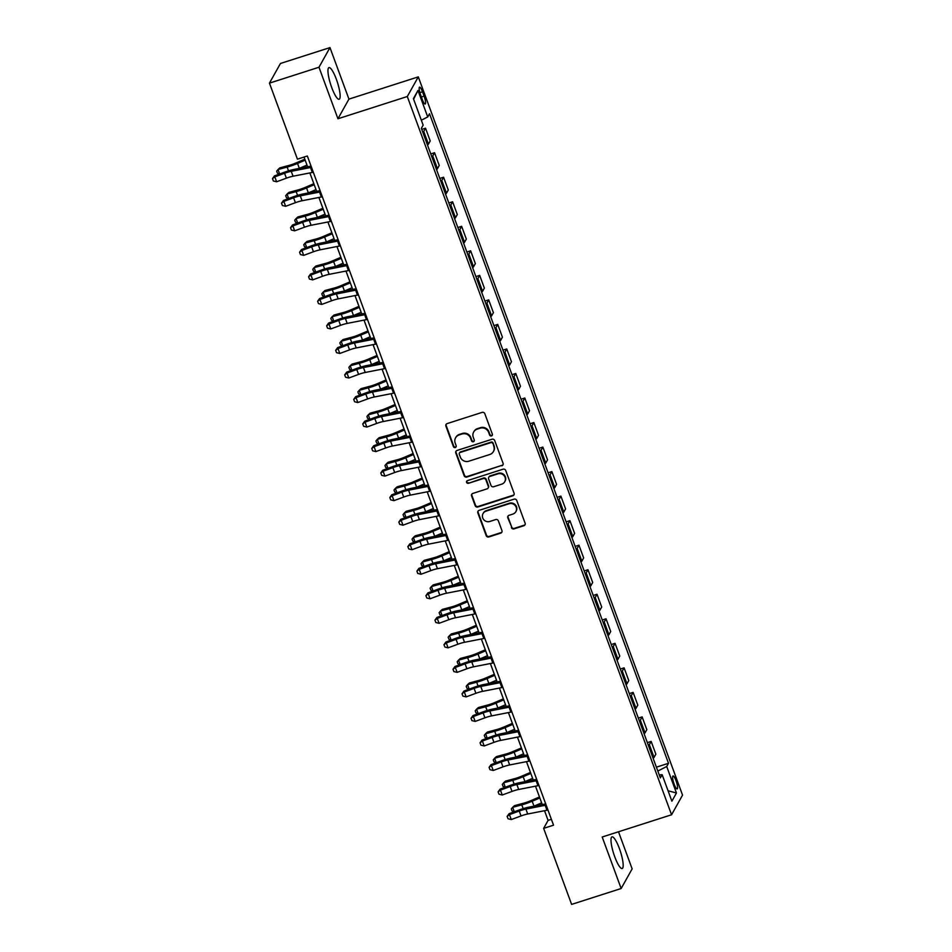 <?xml version="1.0" encoding="UTF-8"?>
<svg xmlns="http://www.w3.org/2000/svg" width="952" height="952" viewBox="0 0 952 952"><rect width="100%" height="100%" fill="white"/><g stroke="black" fill="none" stroke-linecap="round" stroke-linejoin="round"><path stroke-width="1.43" d="M491.47 435.921A1.464 1.404 -150.8 0 0 492.339 434.136L484.806 413.668A2.094 1.999 -150.8 0 0 482.152 412.371L447.142 423.592A2.094 1.999 -150.8 0 0 445.905 426.139L453.438 446.607A1.464 1.404 -150.8 0 0 456.079 446.893A1.464 1.404 -150.8 0 0 456.163 445.738L455.187 443.085A6.688 6.414 -150.8 0 1 459.138 434.933L462.065 433.993A6.688 6.414 -150.8 0 1 470.55 438.158L471.526 440.812A1.464 1.404 -150.8 0 0 474.167 441.085A1.464 1.404 -150.8 0 0 474.251 439.931L473.275 437.289A6.688 6.414 -150.8 0 1 477.238 429.126L480.153 428.198A6.688 6.414 -150.8 0 1 488.638 432.363L489.614 435.005A1.464 1.404 -150.8 0 0 491.47 435.921M473.656 432.029L473.953 431.494A6.688 6.414 -150.8 0 1 477.535 428.602L480.451 427.662A6.688 6.414 -150.8 0 1 488.935 431.827L489.911 434.481A1.464 1.404 -150.8 0 0 492.374 435.005M446.202 424.247A2.094 1.999 -150.8 0 0 446.202 425.615L453.735 446.083A1.464 1.404 -150.8 0 0 456.198 446.607M455.568 437.825L455.865 437.301A6.688 6.414 -150.8 0 1 459.435 434.398L462.363 433.457A6.688 6.414 -150.8 0 1 470.847 437.634L471.823 440.276A1.464 1.404 -150.8 0 0 474.286 440.8M619.395 848.541A16.612 3.534 72.2 0 0 612.017 836.867A16.612 3.534 72.2 0 0 614.766 856.836A16.612 3.534 72.2 0 0 622.156 868.51A16.612 3.534 72.2 0 0 619.395 848.541M336.365 79.29A16.612 3.534 72.2 0 0 328.975 67.604A16.612 3.534 72.2 0 0 331.736 87.572A16.612 3.534 72.2 0 0 339.126 99.246A16.612 3.534 72.2 0 0 336.365 79.29M676.039 780.735A6.819 1.452 72.2 0 0 673.004 775.951A6.819 1.452 72.2 0 0 674.135 784.139A6.819 1.452 72.2 0 0 677.169 788.934A6.819 1.452 72.2 0 0 676.039 780.735M511.391 527.575A2.094 1.999 -150.8 0 0 514.044 528.872L523.862 525.73A2.094 1.999 -150.8 0 0 525.099 523.172L516.734 500.443A2.094 1.999 -150.8 0 0 514.08 499.145L479.07 510.367A2.094 1.999 -150.8 0 0 477.833 512.914L486.198 535.655A2.094 1.999 -150.8 0 0 488.852 536.952L500.716 533.144A2.094 1.999 -150.8 0 0 501.954 530.597L498.372 520.875A2.094 1.999 -150.8 0 0 495.718 519.566L489.84 521.458A5.593 5.355 -150.8 0 1 483.057 513.568A5.593 5.355 -150.8 0 1 486.044 511.153L509.094 503.763A5.593 5.355 -150.8 0 1 515.877 511.64A5.593 5.355 -150.8 0 1 512.89 514.068L509.046 515.294A2.094 1.999 -150.8 0 0 507.809 517.84L511.688 527.039A2.094 1.999 -150.8 0 0 514.342 528.348L524.159 525.195A2.094 1.999 -150.8 0 0 525.111 524.54M602.199 836.998L621.156 888.513L571.616 904.4L543.64 828.359L553.54 825.182L307.329 155.997L297.429 159.174L269.452 83.133L318.991 67.247L337.948 118.762L407.301 96.521L671.565 814.769L602.199 836.998M501.823 465.825A2.094 1.999 -150.8 0 0 503.061 463.267L494.695 440.538A2.094 1.999 -150.8 0 0 492.041 439.241L457.031 450.463A2.094 1.999 -150.8 0 0 455.794 453.009L464.159 475.738A2.094 1.999 -150.8 0 0 466.813 477.047L502.12 465.29A2.094 1.999 -150.8 0 0 503.072 464.635M505.714 470.49L514.08 493.219A2.094 1.999 -150.8 0 1 512.842 495.778L477.833 507A2.094 1.999 -150.8 0 1 475.179 505.69L471.597 495.968A2.094 1.999 -150.8 0 1 472.835 493.422L487.031 488.864A2.094 1.999 -150.8 0 0 488.269 486.317L485.901 479.868A2.094 1.999 -150.8 0 0 483.247 478.558L468.455 483.307A1.464 1.404 -150.8 0 1 466.682 481.236A1.464 1.404 -150.8 0 1 467.468 480.605L503.061 469.193A2.094 1.999 -150.8 0 1 505.714 470.49M420.665 95.093L422.248 99.401A6.604 1.404 72.2 0 0 425.187 104.042A6.604 1.404 72.2 0 0 424.092 96.116L422.498 91.797A6.604 1.404 72.2 0 0 419.57 87.156A6.604 1.404 72.2 0 0 420.665 95.093M407.301 96.521L418.297 76.874L682.548 795.11L671.565 814.769M413.62 99.222L417.976 90.464L413.406 98.639L423.152 125.129L421.355 128.341L660.343 777.903L662.14 774.69L659.224 774.868M417.976 90.464L427.722 116.953L421.343 120.214M656.392 767.181L668.506 763.29L429.519 113.74L427.722 116.953M668.506 763.29L666.709 766.503L676.456 793.004L671.886 801.179L662.14 774.69M337.948 118.762L348.932 99.115L329.975 47.6L318.991 67.247M329.975 47.6L280.435 63.486L269.452 83.133M621.156 888.513L632.14 868.867L618.502 831.774M348.932 99.115L418.297 76.874M544.532 810.711L548.09 820.386L543.64 828.359M304.033 157.056L307.603 166.779M309.876 172.931L316.635 191.304M318.896 197.457L325.655 215.842M327.916 221.995L334.688 240.368M336.948 246.52L343.708 264.894M345.969 271.046L352.74 289.432M355.001 295.584L361.76 313.958M364.021 320.11L370.78 338.495M373.053 344.636L379.812 363.021M382.073 369.174L388.832 387.547M391.093 393.7L397.865 412.085M400.126 418.225L406.885 436.611M409.146 442.763L415.917 461.137M418.178 467.289L424.937 485.675M427.198 491.815L433.957 510.201M436.23 516.353L442.989 534.726M445.25 540.879L452.01 559.264M454.271 565.417L461.042 583.79M463.303 589.942L470.062 608.316M472.323 614.468L479.082 632.854M481.355 639.006L488.114 657.38M490.375 663.532L497.134 681.906M499.407 688.058L506.166 706.443M508.427 712.596L515.187 730.969M517.448 737.122L524.219 755.495M526.48 761.648L533.239 780.033M535.5 786.185L542.259 804.559M551.386 819.327L548.09 820.386M421.736 129.401L425.532 128.187L423.735 131.4A8.52 1.618 159.8 0 1 422.807 132.304M427.496 145.061A8.52 1.618 159.8 0 0 428.424 144.157L430.221 140.944L425.532 128.187M430.768 153.926L434.552 152.713L432.755 155.926A8.52 1.618 159.8 0 1 431.827 156.83M436.528 169.587A8.52 1.618 159.8 0 0 437.444 168.683L439.241 165.47L434.552 152.713M439.788 178.452L443.572 177.239L441.776 180.452A8.52 1.618 159.8 0 1 440.859 181.368M445.548 194.125A8.52 1.618 159.8 0 0 446.476 193.208L448.273 189.995L443.572 177.239M448.808 202.99L452.605 201.776L450.808 204.989A8.52 1.618 159.8 0 1 449.88 205.894M454.58 218.651A8.52 1.618 159.8 0 0 455.496 217.746L457.293 214.533L452.605 201.776M457.841 227.516L461.625 226.302L459.828 229.515A8.52 1.618 159.8 0 1 458.912 230.42M463.6 243.176A8.52 1.618 159.8 0 0 464.528 242.272L466.325 239.059L461.625 226.302M466.861 252.042L470.657 250.828L468.86 254.041A8.52 1.618 159.8 0 1 467.932 254.957M472.632 267.714A8.52 1.618 159.8 0 0 473.549 266.798L475.345 263.585L470.657 250.828M475.893 276.58L479.677 275.366L477.88 278.579A8.52 1.618 159.8 0 1 476.964 279.483M481.652 292.24A8.52 1.618 159.8 0 0 482.569 291.336L484.366 288.123L479.677 275.366M484.913 301.106L488.697 299.892L486.912 303.105A8.52 1.618 159.8 0 1 485.984 304.009M490.673 316.766A8.52 1.618 159.8 0 0 491.601 315.862L493.398 312.649L488.697 299.892M493.945 325.632L497.729 324.418L495.933 327.631A8.52 1.618 159.8 0 1 495.004 328.547M499.705 341.304A8.52 1.618 159.8 0 0 500.621 340.388L502.418 337.175L497.729 324.418M502.965 350.169L506.75 348.956L504.953 352.169A8.52 1.618 159.8 0 1 504.036 353.073M508.725 365.83A8.52 1.618 159.8 0 0 509.653 364.925L511.45 361.712L506.75 348.956M511.986 374.695L515.782 373.481L513.985 376.695A8.52 1.618 159.8 0 1 513.057 377.599M517.757 390.356A8.52 1.618 159.8 0 0 518.673 389.451L520.47 386.238L515.782 373.481M521.018 399.221L524.802 398.007L523.005 401.22A8.52 1.618 159.8 0 1 522.089 402.137M526.777 414.893A8.52 1.618 159.8 0 0 527.705 413.977L529.502 410.764L524.802 398.007M530.038 423.759L533.834 422.545L532.037 425.758A8.52 1.618 159.8 0 1 531.109 426.663M535.809 439.419A8.52 1.618 159.8 0 0 536.726 438.515L538.523 435.302L533.834 422.545M539.07 448.285L542.854 447.071L541.057 450.284A8.52 1.618 159.8 0 1 540.141 451.188M544.83 463.945A8.52 1.618 159.8 0 0 545.746 463.041L547.543 459.828L542.854 447.071M548.09 472.811L551.874 471.597L550.089 474.81A8.52 1.618 159.8 0 1 549.161 475.726M553.85 488.483A8.52 1.618 159.8 0 0 554.778 487.567L556.575 484.354L551.874 471.597M557.122 497.349L560.907 496.135L559.11 499.348A8.52 1.618 159.8 0 1 558.181 500.252M562.882 513.009A8.52 1.618 159.8 0 0 563.798 512.105L565.595 508.892L560.907 496.135M566.142 521.875L569.927 520.661L568.13 523.874A8.52 1.618 159.8 0 1 567.213 524.778M571.902 537.535A8.52 1.618 159.8 0 0 572.83 536.63L574.627 533.418L569.927 520.661M575.163 546.4L578.959 545.187L577.162 548.4A8.52 1.618 159.8 0 1 576.234 549.316M580.934 562.073A8.52 1.618 159.8 0 0 581.851 561.156L583.647 557.943L578.959 545.187M584.195 570.938L587.979 569.724L586.182 572.937A8.52 1.618 159.8 0 1 585.266 573.842M589.954 586.599A8.52 1.618 159.8 0 0 590.883 585.694L592.679 582.481L587.979 569.724M593.215 595.464L597.011 594.25L595.214 597.463A8.52 1.618 159.8 0 1 594.286 598.368M598.986 611.124A8.52 1.618 159.8 0 0 599.903 610.22L601.7 607.007L597.011 594.25M602.247 620.002L606.031 618.776L604.234 621.989A8.52 1.618 159.8 0 1 603.318 622.906M608.007 635.662A8.52 1.618 159.8 0 0 608.923 634.746L610.72 631.533L606.031 618.776M611.267 644.528L615.052 643.314L613.255 646.527A8.52 1.618 159.8 0 1 612.338 647.431M617.027 660.188A8.52 1.618 159.8 0 0 617.955 659.284L619.752 656.071L615.052 643.314M620.299 669.054L624.084 667.84L622.287 671.053A8.52 1.618 159.8 0 1 621.358 671.957M626.059 684.714A8.52 1.618 159.8 0 0 626.975 683.81L628.772 680.597L624.084 667.84M629.32 693.591L633.104 692.366L631.307 695.591A8.52 1.618 159.8 0 1 630.391 696.495M635.079 709.252A8.52 1.618 159.8 0 0 636.007 708.336L637.804 705.123L633.104 692.366M638.34 718.117L642.136 716.904L640.339 720.117A8.52 1.618 159.8 0 1 639.411 721.021M644.111 733.778A8.52 1.618 159.8 0 0 645.028 732.873L646.824 729.66L642.136 716.904M647.372 742.643L651.156 741.429L649.359 744.642A8.52 1.618 159.8 0 1 648.443 745.559M653.131 758.304A8.52 1.618 159.8 0 0 654.06 757.399L655.857 754.186L651.156 741.429M657.82 771.061L666.709 766.503M676.456 793.004L668.054 790.767M456.079 451.117A2.094 1.999 -150.8 0 0 456.091 452.486L464.457 475.215A2.094 1.999 -150.8 0 0 467.111 476.512L502.12 465.29M492.755 443.537A1.464 1.404 -150.8 0 0 490.899 442.62L460.161 452.474A1.464 1.404 -150.8 0 0 459.292 454.259L460.328 457.055A6.688 6.414 -150.8 0 0 468.812 461.22L489.828 454.485A6.688 6.414 -150.8 0 0 493.779 446.321L493.053 443.001A1.464 1.404 -150.8 0 0 491.196 442.085L490.899 442.62M459.376 453.104L459.673 452.581A1.464 1.404 -150.8 0 1 460.459 451.938L491.196 442.085M493.398 451.581L493.695 451.058A6.688 6.414 -150.8 0 0 494.076 445.798L493.779 446.321M493.053 443.001L494.076 445.798M471.883 494.076A2.094 1.999 -150.8 0 0 471.894 495.433L475.476 505.167A2.094 1.999 -150.8 0 0 478.13 506.464L513.14 495.242A2.094 1.999 -150.8 0 0 514.092 494.588M488.15 487.959L488.447 487.424A2.094 1.999 -150.8 0 0 488.566 485.782L486.198 479.332A2.094 1.999 -150.8 0 0 483.545 478.035L468.455 483.307M466.861 480.986A1.464 1.404 -150.8 0 0 468.753 482.771M501.763 484.14A5.593 5.355 -150.8 0 0 504.06 475.595A5.593 5.355 -150.8 0 0 497.979 473.834L489.852 476.44A2.094 1.999 -150.8 0 0 488.626 478.987L490.994 485.449A2.094 1.999 -150.8 0 0 493.648 486.746L501.763 484.14M504.75 481.724L505.048 481.188A5.593 5.355 -150.8 0 0 498.277 473.311L497.979 473.834M488.745 477.345L489.042 476.809A2.094 1.999 -150.8 0 1 490.149 475.905L498.277 473.311M508.094 515.948A2.094 1.999 -150.8 0 0 508.106 517.317L511.688 527.039M515.877 511.64L516.174 511.105A5.593 5.355 -150.8 0 0 509.391 503.227L509.094 503.763M483.057 513.568L483.354 513.045A5.593 5.355 -150.8 0 1 486.341 510.617L509.391 503.227M478.13 511.022A2.094 1.999 -150.8 0 0 478.13 512.39L486.496 535.119A2.094 1.999 -150.8 0 0 489.149 536.416L501.014 532.62A2.094 1.999 -150.8 0 0 501.966 531.966M304.818 159.186L295.882 163.006A10.65 2.023 159.8 0 1 288.956 165.422L279.829 167.873L278.008 169.527L287.135 167.076A15.97 3.046 -20.2 0 0 297.524 163.446L305.175 160.174M279.269 174.133L277.389 173.121L276.675 171.158L278.008 169.527L279.65 173.99M299.142 168.433A15.97 3.046 -20.2 0 0 299.333 168.349L306.984 165.077M313.303 172.229A7.449 1.416 159.8 0 1 312.327 172.455L293.049 176.227A10.65 2.023 -20.2 0 0 286.385 178.167L276.615 181.772L274.807 176.87L272.486 178.631L273.355 180.975L272.641 179.012M311.506 167.326A7.449 1.416 159.8 0 1 310.519 167.54L291.241 171.312A10.65 2.023 -20.2 0 0 284.577 173.264L274.807 176.87L274.426 175.918L284.196 172.312A15.97 3.046 159.8 0 1 294.204 169.396L311.054 166.112M274.426 175.918L272.486 178.631M273.355 180.975L276.615 181.772M313.839 183.724L304.914 187.532A10.65 2.023 159.8 0 1 297.976 189.96L288.861 192.411L287.028 194.053L296.155 191.602A15.97 3.046 -20.2 0 0 306.556 187.972L314.208 184.712M288.301 198.67L286.421 197.647L285.695 195.684L287.028 194.053L288.682 198.528M308.162 192.97A15.97 3.046 -20.2 0 0 308.353 192.887L316.005 189.615M322.871 208.25L313.934 212.07A10.65 2.023 159.8 0 1 307.008 214.486L297.881 216.937L296.06 218.579L305.175 216.128A15.97 3.046 -20.2 0 0 315.576 212.51L323.228 209.238M297.321 223.196L295.441 222.173L294.715 220.209L296.06 218.579L297.702 223.054M317.183 217.496A15.97 3.046 -20.2 0 0 317.385 217.413L325.037 214.14M331.891 232.776L322.966 236.596A10.65 2.023 159.8 0 1 316.028 239.011L306.913 241.463L305.08 243.117L314.208 240.666A15.97 3.046 -20.2 0 0 324.608 237.036L332.26 233.764M306.342 247.722L304.473 246.711L303.748 244.747L305.08 243.117L306.722 247.579M326.215 242.022A15.97 3.046 -20.2 0 0 326.405 241.939L334.057 238.678M322.335 196.766A7.449 1.416 159.8 0 1 321.348 196.981L302.07 200.753A10.65 2.023 -20.2 0 0 295.406 202.693L285.636 206.298L283.827 201.396L281.506 203.169L282.387 205.501L281.661 203.538M320.526 191.864A7.449 1.416 159.8 0 1 319.539 192.078L300.273 195.85A10.65 2.023 -20.2 0 0 293.597 197.79L283.827 201.396L283.458 200.455L293.228 196.85A15.97 3.046 159.8 0 1 303.224 193.934L320.074 190.638M283.458 200.455L281.506 203.169M282.387 205.501L285.636 206.298M331.355 221.292A7.449 1.416 159.8 0 1 330.38 221.507L311.102 225.279A10.65 2.023 -20.2 0 0 304.426 227.23L294.668 230.824L292.859 225.921L290.538 227.695L291.407 230.039L290.693 228.075M329.547 216.39A7.449 1.416 159.8 0 1 328.571 216.604L309.293 220.376A10.65 2.023 -20.2 0 0 302.629 222.316L292.859 225.921L292.478 224.981L302.248 221.376A15.97 3.046 159.8 0 1 312.244 218.46L329.106 215.164M292.478 224.981L290.538 227.695M291.407 230.039L294.668 230.824M340.388 245.818A7.449 1.416 159.8 0 1 339.4 246.044L320.122 249.817A10.65 2.023 -20.2 0 0 313.458 251.756L303.688 255.362L301.879 250.459L299.559 252.22L300.439 254.565L299.713 252.601M338.579 240.915A7.449 1.416 159.8 0 1 337.591 241.13L318.313 244.902A10.65 2.023 -20.2 0 0 311.649 246.854L301.879 250.459L301.51 249.507L311.268 245.902A15.97 3.046 159.8 0 1 321.276 242.998L338.127 239.702M301.51 249.507L299.559 252.22M300.439 254.565L303.688 255.362M340.911 257.314L331.986 261.122A10.65 2.023 159.8 0 1 325.06 263.549L315.933 266.001L314.112 267.643L323.228 265.191A15.97 3.046 -20.2 0 0 333.628 261.562L341.28 258.301M315.374 272.26L313.494 271.237L312.768 269.273L314.112 267.643L315.755 272.117M335.235 266.56A15.97 3.046 -20.2 0 0 335.437 266.477L343.089 263.204M349.408 270.356A7.449 1.416 159.8 0 1 348.42 270.57L329.142 274.343A10.65 2.023 -20.2 0 0 322.478 276.282L312.708 279.888L310.911 274.985L308.591 276.758L309.459 279.091L308.734 277.127M347.599 265.453A7.449 1.416 159.8 0 1 346.623 265.667L327.345 269.44A10.65 2.023 -20.2 0 0 320.681 271.38L310.911 274.985L310.53 274.045L320.3 270.439A15.97 3.046 159.8 0 1 330.296 267.524L347.159 264.228M310.53 274.045L308.591 276.758M309.459 279.091L312.708 279.888M349.943 281.84L341.018 285.659A10.65 2.023 159.8 0 1 334.081 288.075L324.953 290.527L323.133 292.169L332.26 289.717A15.97 3.046 -20.2 0 0 342.649 286.1L350.3 282.827M324.394 296.786L322.514 295.763L321.8 293.799L323.133 292.169L324.775 296.643M344.267 291.086A15.97 3.046 -20.2 0 0 344.457 291.003L352.109 287.73M358.963 306.365L350.038 310.185A10.65 2.023 159.8 0 1 343.101 312.601L333.985 315.053L332.165 316.707L341.28 314.255A15.97 3.046 -20.2 0 0 351.681 310.626L359.332 307.353M333.426 321.312L331.546 320.3L330.82 318.337L332.165 316.707L333.807 321.169M353.287 315.612A15.97 3.046 -20.2 0 0 353.49 315.528L361.129 312.268M367.996 330.903L359.059 334.723A10.65 2.023 159.8 0 1 352.133 337.139L343.006 339.59L341.185 341.232L350.312 338.781A15.97 3.046 -20.2 0 0 360.701 335.152L368.353 331.891M342.446 345.85L340.566 344.826L339.852 342.863L341.185 341.232L342.827 345.707M362.307 340.15A15.97 3.046 -20.2 0 0 362.51 340.066L370.161 336.794M377.016 355.429L368.091 359.249A10.65 2.023 159.8 0 1 361.153 361.665L352.038 364.116L350.205 365.758L359.332 363.307A15.97 3.046 -20.2 0 0 369.733 359.689L377.385 356.417M351.478 370.376L349.598 369.352L348.872 367.389L350.205 365.758L351.859 370.233M371.339 364.675A15.97 3.046 -20.2 0 0 371.53 364.592L379.182 361.32M386.048 379.955L377.111 383.775A10.65 2.023 159.8 0 1 370.185 386.191L361.058 388.642L359.237 390.296L368.353 387.845A15.97 3.046 -20.2 0 0 378.753 384.215L386.405 380.943M360.499 394.901L358.618 393.89L357.892 391.927L359.237 390.296L360.879 394.759M380.36 389.201A15.97 3.046 -20.2 0 0 380.562 389.118L388.214 385.857M358.428 294.882A7.449 1.416 159.8 0 1 357.452 295.096L338.174 298.868A10.65 2.023 -20.2 0 0 331.51 300.82L321.74 304.426L319.932 299.511L317.611 301.284L318.492 303.628L317.766 301.665M356.631 289.979A7.449 1.416 159.8 0 1 355.643 290.193L336.365 293.966A10.65 2.023 -20.2 0 0 329.701 295.905L319.932 299.511L319.551 298.571L329.321 294.965A15.97 3.046 159.8 0 1 339.328 292.05L356.179 288.753M319.551 298.571L317.611 301.284M318.492 303.628L321.74 304.426M367.46 319.42A7.449 1.416 159.8 0 1 366.472 319.634L347.194 323.406A10.65 2.023 -20.2 0 0 340.53 325.346L330.76 328.952L328.964 324.049L326.643 325.81L327.512 328.154L326.786 326.191M365.651 314.505A7.449 1.416 159.8 0 1 364.675 314.731L345.397 318.492A10.65 2.023 -20.2 0 0 338.722 320.443L328.964 324.049L328.583 323.097L338.353 319.491A15.97 3.046 159.8 0 1 348.349 316.588L365.199 313.291M328.583 323.097L326.643 325.81M327.512 328.154L330.76 328.952M376.48 343.946A7.449 1.416 159.8 0 1 375.505 344.16L356.226 347.932A10.65 2.023 -20.2 0 0 349.562 349.872L339.793 353.478L337.984 348.575L335.663 350.348L336.532 352.68L335.818 350.717M374.683 339.043A7.449 1.416 159.8 0 1 373.696 339.257L354.418 343.029A10.65 2.023 -20.2 0 0 347.754 344.969L337.984 348.575L337.603 347.635L347.373 344.029A15.97 3.046 159.8 0 1 357.381 341.113L374.231 337.817M337.603 347.635L335.663 350.348M336.532 352.68L339.793 353.478M385.512 368.472A7.449 1.416 159.8 0 1 384.525 368.686L365.247 372.458A10.65 2.023 -20.2 0 0 358.583 374.41L348.813 378.015L347.004 373.101L344.683 374.874L345.564 377.218L344.838 375.255M383.704 363.569A7.449 1.416 159.8 0 1 382.716 363.783L363.45 367.555A10.65 2.023 -20.2 0 0 356.774 369.495L347.004 373.101L346.635 372.161L356.405 368.555A15.97 3.046 159.8 0 1 366.401 365.639L383.251 362.343M346.635 372.161L344.683 374.874M345.564 377.218L348.813 378.015M394.533 393.009A7.449 1.416 159.8 0 1 393.557 393.224L374.279 396.996A10.65 2.023 -20.2 0 0 367.603 398.936L357.845 402.541L356.036 397.638L353.716 399.4L354.584 401.744L353.87 399.78M392.724 388.095A7.449 1.416 159.8 0 1 391.748 388.321L372.47 392.081A10.65 2.023 -20.2 0 0 365.806 394.033L356.036 397.638L355.655 396.687L365.425 393.093A15.97 3.046 159.8 0 1 375.421 390.177L392.283 386.881M355.655 396.687L353.716 399.4M354.584 401.744L357.845 402.541M395.068 404.493L386.143 408.313A10.65 2.023 159.8 0 1 379.205 410.728L370.09 413.18L368.257 414.822L377.385 412.371A15.97 3.046 -20.2 0 0 387.785 408.741L395.425 405.481M369.519 419.439L367.65 418.416L366.925 416.452L368.257 414.822L369.9 419.296M389.392 413.739A15.97 3.046 -20.2 0 0 389.582 413.656L397.234 410.383M403.565 417.535A7.449 1.416 159.8 0 1 402.577 417.75L383.299 421.522A10.65 2.023 -20.2 0 0 376.635 423.462L366.865 427.067L365.056 422.164L362.736 423.938L363.616 426.27L362.89 424.306M401.756 412.632A7.449 1.416 159.8 0 1 400.768 412.847L381.49 416.619A10.65 2.023 -20.2 0 0 374.826 418.559L365.056 422.164L364.687 421.224L374.445 417.619A15.97 3.046 159.8 0 1 384.453 414.703L401.304 411.407M364.687 421.224L362.736 423.938M363.616 426.27L366.865 427.067M404.088 429.019L395.163 432.839A10.65 2.023 159.8 0 1 388.237 435.254L379.11 437.706L377.289 439.348L386.405 436.897A15.97 3.046 -20.2 0 0 396.805 433.279L404.457 430.007M378.551 443.965L376.671 442.942L375.945 440.978L377.289 439.348L378.932 443.822M398.412 438.265A15.97 3.046 -20.2 0 0 398.614 438.182L406.266 434.909M412.585 442.061A7.449 1.416 159.8 0 1 411.597 442.275L392.319 446.048A10.65 2.023 -20.2 0 0 385.655 447.999L375.885 451.605L374.088 446.69L371.768 448.463L372.637 450.808L371.911 448.844M410.776 437.158A7.449 1.416 159.8 0 1 409.8 437.373L390.522 441.145A10.65 2.023 -20.2 0 0 383.858 443.085L374.088 446.69L373.708 445.75L383.477 442.144A15.97 3.046 159.8 0 1 393.473 439.229L410.336 435.933M373.708 445.75L371.768 448.463M372.637 450.808L375.885 451.605M413.12 453.545L404.195 457.365A10.65 2.023 159.8 0 1 397.258 459.78L388.13 462.232L386.31 463.886L395.437 461.434A15.97 3.046 -20.2 0 0 405.826 457.805L413.477 454.532M387.571 468.491L385.691 467.48L384.977 465.516L386.31 463.886L387.952 468.36M407.444 462.791A15.97 3.046 -20.2 0 0 407.635 462.708L415.286 459.447M421.605 466.599A7.449 1.416 159.8 0 1 420.629 466.813L401.351 470.585A10.65 2.023 -20.2 0 0 394.687 472.525L384.917 476.131L383.109 471.228L380.788 472.989L381.669 475.334L380.943 473.37M419.808 461.684A7.449 1.416 159.8 0 1 418.82 461.91L399.542 465.671A10.65 2.023 -20.2 0 0 392.878 467.622L383.109 471.228L382.728 470.276L392.498 466.682A15.97 3.046 159.8 0 1 402.506 463.767L419.356 460.47M382.728 470.276L380.788 472.989M381.669 475.334L384.917 476.131M422.141 478.082L413.216 481.902A10.65 2.023 159.8 0 1 406.278 484.318L397.162 486.769L395.342 488.412L404.457 485.96A15.97 3.046 -20.2 0 0 414.858 482.331L422.51 479.07M396.603 493.029L394.723 492.005L393.997 490.042L395.342 488.412L396.984 492.886M416.464 487.329A15.97 3.046 -20.2 0 0 416.667 487.245L424.306 483.973M430.637 491.125A7.449 1.416 159.8 0 1 429.649 491.339L410.372 495.111A10.65 2.023 -20.2 0 0 403.707 497.051L393.938 500.657L392.141 495.754L389.82 497.527L390.689 499.859L389.963 497.896M428.828 486.222A7.449 1.416 159.8 0 1 427.853 486.436L408.575 490.209A10.65 2.023 -20.2 0 0 401.899 492.148L392.141 495.754L391.76 494.814L401.53 491.208A15.97 3.046 159.8 0 1 411.526 488.293L428.376 484.996M391.76 494.814L389.82 497.527M390.689 499.859L393.938 500.657M431.173 502.608L422.236 506.428A10.65 2.023 159.8 0 1 415.31 508.844L406.183 511.295L404.362 512.938L413.489 510.486A15.97 3.046 -20.2 0 0 423.878 506.869L431.53 503.596M405.623 517.555L403.743 516.531L403.029 514.568L404.362 512.938L406.004 517.412M425.484 511.855A15.97 3.046 -20.2 0 0 425.687 511.771L433.338 508.499M439.657 515.651A7.449 1.416 159.8 0 1 438.682 515.877L419.404 519.637A10.65 2.023 -20.2 0 0 412.728 521.589L402.97 525.195L401.161 520.28L398.84 522.053L399.709 524.397L398.995 522.434M437.86 510.748A7.449 1.416 159.8 0 1 436.873 510.962L417.595 514.735A10.65 2.023 -20.2 0 0 410.931 516.674L401.161 520.28L400.78 519.34L410.55 515.734A15.97 3.046 159.8 0 1 420.558 512.819L437.408 509.522M400.78 519.34L398.84 522.053M399.709 524.397L402.97 525.195M440.193 527.146L431.268 530.954A10.65 2.023 159.8 0 1 424.33 533.37L415.215 535.821L413.382 537.475L422.51 535.024A15.97 3.046 -20.2 0 0 432.91 531.394L440.562 528.122M414.655 542.081L412.775 541.069L412.049 539.106L413.382 537.475L415.036 541.95M434.517 536.381A15.97 3.046 -20.2 0 0 434.707 536.297L442.359 533.037M448.69 540.189A7.449 1.416 159.8 0 1 447.702 540.403L428.424 544.175A10.65 2.023 -20.2 0 0 421.76 546.115L411.99 549.721L410.181 544.818L407.861 546.591L408.741 548.923L408.015 546.96M446.881 535.274A7.449 1.416 159.8 0 1 445.893 535.5L426.627 539.26A10.65 2.023 -20.2 0 0 419.951 541.212L410.181 544.818L409.812 543.878L419.582 540.272A15.97 3.046 159.8 0 1 429.578 537.356L446.428 534.06M409.812 543.878L407.861 546.591M408.741 548.923L411.99 549.721M449.225 551.672L440.288 555.492A10.65 2.023 159.8 0 1 433.362 557.908L424.235 560.359L422.414 562.001L431.53 559.55A15.97 3.046 -20.2 0 0 441.93 555.932L449.582 552.66M423.676 566.618L421.795 565.595L421.07 563.632L422.414 562.001L424.057 566.476M443.537 560.918A15.97 3.046 -20.2 0 0 443.739 560.835L451.391 557.563M458.245 576.198L449.32 580.018A10.65 2.023 159.8 0 1 442.382 582.434L433.267 584.885L431.435 586.527L440.562 584.076A15.97 3.046 -20.2 0 0 450.962 580.458L458.602 577.186M432.696 591.144L430.828 590.121L430.102 588.158L431.435 586.527L433.077 591.002M452.569 585.444A15.97 3.046 -20.2 0 0 452.759 585.361L460.411 582.088M467.265 600.736L458.34 604.544A10.65 2.023 159.8 0 1 451.415 606.959L442.287 609.411L440.467 611.065L449.582 608.614A15.97 3.046 -20.2 0 0 459.983 604.984L467.634 601.712M441.728 615.67L439.848 614.659L439.122 612.695L440.467 611.065L442.109 615.539M461.589 609.97A15.97 3.046 -20.2 0 0 461.791 609.887L469.443 606.626M476.297 625.262L467.373 629.082A10.65 2.023 159.8 0 1 460.435 631.497L451.308 633.949L449.487 635.591L458.614 633.139A15.97 3.046 -20.2 0 0 469.003 629.522L476.654 626.249M450.748 640.208L448.868 639.185L448.154 637.221L449.487 635.591L451.129 640.065M470.621 634.508A15.97 3.046 -20.2 0 0 470.812 634.425L478.463 631.152M485.318 649.788L476.393 653.607A10.65 2.023 159.8 0 1 469.455 656.023L460.34 658.475L458.507 660.129L467.634 657.677A15.97 3.046 -20.2 0 0 478.035 654.048L485.687 650.775M459.78 664.734L457.9 663.711L457.174 661.747L458.507 660.129L460.161 664.591M479.641 659.034A15.97 3.046 -20.2 0 0 479.844 658.951L487.483 655.678M494.35 674.325L485.413 678.133A10.65 2.023 159.8 0 1 478.487 680.549L469.36 683L467.539 684.655L476.666 682.203A15.97 3.046 -20.2 0 0 487.055 678.574L494.707 675.301M468.8 689.26L466.92 688.248L466.206 686.285L467.539 684.655L469.181 689.129M488.662 683.572A15.97 3.046 -20.2 0 0 488.864 683.476L496.516 680.216M503.37 698.851L494.445 702.671A10.65 2.023 159.8 0 1 487.507 705.087L478.392 707.538L476.559 709.181L485.687 706.729A15.97 3.046 -20.2 0 0 496.087 703.111L503.739 699.839M477.833 713.798L475.952 712.774L475.226 710.811L476.559 709.181L478.213 713.655M497.694 708.098A15.97 3.046 -20.2 0 0 497.884 708.014L505.536 704.742M512.402 723.377L503.465 727.197A10.65 2.023 159.8 0 1 496.539 729.613L487.412 732.064L485.591 733.718L494.707 731.267A15.97 3.046 -20.2 0 0 505.107 727.637L512.759 724.365M486.853 738.324L484.973 737.3L484.247 735.337L485.591 733.718L487.234 738.181M506.714 732.623A15.97 3.046 -20.2 0 0 506.916 732.54L514.568 729.268M457.71 564.715A7.449 1.416 159.8 0 1 456.734 564.929L437.456 568.701A10.65 2.023 -20.2 0 0 430.78 570.641L421.022 574.246L419.213 569.344L416.893 571.117L417.761 573.449L417.047 571.497M455.901 559.812A7.449 1.416 159.8 0 1 454.925 560.026L435.647 563.798A10.65 2.023 -20.2 0 0 428.983 565.738L419.213 569.344L418.832 568.403L428.602 564.798A15.97 3.046 159.8 0 1 438.598 561.882L455.461 558.586M418.832 568.403L416.893 571.117M417.761 573.449L421.022 574.246M466.742 589.24A7.449 1.416 159.8 0 1 465.754 589.466L446.476 593.227A10.65 2.023 -20.2 0 0 439.812 595.178L430.042 598.784L428.233 593.87L425.913 595.643L426.793 597.987L426.068 596.023M464.933 584.338A7.449 1.416 159.8 0 1 463.945 584.552L444.667 588.324A10.65 2.023 -20.2 0 0 438.003 590.264L428.233 593.87L427.865 592.929L437.623 589.324A15.97 3.046 159.8 0 1 447.63 586.408L464.481 583.112M427.865 592.929L425.913 595.643M426.793 597.987L430.042 598.784M475.762 613.778A7.449 1.416 159.8 0 1 474.774 613.992L455.496 617.765A10.65 2.023 -20.2 0 0 448.832 619.704L439.062 623.31L437.265 618.407L434.945 620.18L435.814 622.513L435.088 620.549M473.953 608.863A7.449 1.416 159.8 0 1 472.977 609.09L453.699 612.85A10.65 2.023 -20.2 0 0 447.035 614.802L437.265 618.407L436.885 617.467L446.655 613.861A15.97 3.046 159.8 0 1 456.651 610.946L473.501 607.65M436.885 617.467L434.945 620.18M435.814 622.513L439.062 623.31M484.782 638.304A7.449 1.416 159.8 0 1 483.806 638.518L464.528 642.291A10.65 2.023 -20.2 0 0 457.864 644.23L448.094 647.836L446.286 642.933L443.965 644.706L444.846 647.039L444.12 645.087M482.985 633.401A7.449 1.416 159.8 0 1 481.998 633.615L462.72 637.388A10.65 2.023 -20.2 0 0 456.056 639.327L446.286 642.933L445.905 641.993L455.675 638.387A15.97 3.046 159.8 0 1 465.683 635.472L482.533 632.176M445.905 641.993L443.965 644.706M444.846 647.039L448.094 647.836M493.814 662.83A7.449 1.416 159.8 0 1 492.827 663.056L473.549 666.817A10.65 2.023 -20.2 0 0 466.885 668.768L457.115 672.374L455.318 667.459L452.997 669.232L453.866 671.577L453.14 669.613M492.005 657.927A7.449 1.416 159.8 0 1 491.03 658.141L471.752 661.914A10.65 2.023 -20.2 0 0 465.076 663.853L455.318 667.459L454.937 666.519L464.707 662.913A15.97 3.046 159.8 0 1 474.703 659.998L491.553 656.702M454.937 666.519L452.997 669.232M453.866 671.577L457.115 672.374M502.834 687.368A7.449 1.416 159.8 0 1 501.859 687.582L482.581 691.354A10.65 2.023 -20.2 0 0 475.905 693.294L466.147 696.9L464.338 691.997L462.017 693.77L462.886 696.102L462.172 694.139M501.038 682.453A7.449 1.416 159.8 0 1 500.05 682.679L480.772 686.44A10.65 2.023 -20.2 0 0 474.108 688.391L464.338 691.997L463.957 691.057L473.727 687.451A15.97 3.046 159.8 0 1 483.735 684.536L500.585 681.239M463.957 691.057L462.017 693.77M462.886 696.102L466.147 696.9M511.867 711.894A7.449 1.416 159.8 0 1 510.879 712.108L491.601 715.88A10.65 2.023 -20.2 0 0 484.937 717.82L475.167 721.426L473.358 716.523L471.038 718.296L471.918 720.628L471.192 718.677M510.058 706.991A7.449 1.416 159.8 0 1 509.07 707.205L489.792 710.977A10.65 2.023 -20.2 0 0 483.128 712.917L473.358 716.523L472.989 715.583L482.759 711.977A15.97 3.046 159.8 0 1 492.755 709.062L509.606 705.765M472.989 715.583L471.038 718.296M471.918 720.628L475.167 721.426M520.887 736.42A7.449 1.416 159.8 0 1 519.911 736.646L500.633 740.406A10.65 2.023 -20.2 0 0 493.957 742.358L484.199 745.963L482.39 741.049L480.07 742.822L480.938 745.166L480.224 743.203M519.078 731.517A7.449 1.416 159.8 0 1 518.102 731.731L498.824 735.503A10.65 2.023 -20.2 0 0 492.16 737.443L482.39 741.049L482.01 740.109L491.779 736.503A15.97 3.046 159.8 0 1 501.775 733.587L518.638 730.291M482.01 740.109L480.07 742.822M480.938 745.166L484.199 745.963M521.422 747.915L512.497 751.723A10.65 2.023 159.8 0 1 505.56 754.139L496.444 756.59L494.612 758.244L503.739 755.793A15.97 3.046 -20.2 0 0 514.139 752.163L521.779 748.891M495.873 762.849L494.005 761.838L493.279 759.874L494.612 758.244L496.254 762.719M515.746 757.161A15.97 3.046 -20.2 0 0 515.936 757.078L523.588 753.806M529.919 760.957A7.449 1.416 159.8 0 1 528.931 761.172L509.653 764.944A10.65 2.023 -20.2 0 0 502.989 766.884L493.219 770.489L491.41 765.587L489.09 767.36L489.971 769.692L489.245 767.728M528.11 756.043A7.449 1.416 159.8 0 1 527.122 756.269L507.844 760.029A10.65 2.023 -20.2 0 0 501.18 761.981L491.41 765.587L491.042 764.646L500.8 761.041A15.97 3.046 159.8 0 1 510.808 758.125L527.658 754.829M491.042 764.646L489.09 767.36M489.971 769.692L493.219 770.489M530.442 772.441L521.517 776.261A10.65 2.023 159.8 0 1 514.592 778.677L505.464 781.128L503.644 782.77L512.759 780.319A15.97 3.046 -20.2 0 0 523.16 776.701L530.811 773.429M504.905 787.387L503.025 786.364L502.299 784.4L503.644 782.77L505.286 787.244M524.766 781.687A15.97 3.046 -20.2 0 0 524.968 781.604L532.62 778.331M538.939 785.483A7.449 1.416 159.8 0 1 537.951 785.697L518.673 789.47A10.65 2.023 -20.2 0 0 512.009 791.409L502.239 795.015L500.443 790.112L498.122 791.885L498.991 794.218L498.265 792.266M537.13 780.581A7.449 1.416 159.8 0 1 536.154 780.795L516.876 784.567A10.65 2.023 -20.2 0 0 510.201 786.507L500.443 790.112L500.062 789.172L509.832 785.567A15.97 3.046 159.8 0 1 519.828 782.651L536.678 779.355M500.062 789.172L498.122 791.885M498.991 794.218L502.239 795.015M539.475 796.967L530.55 800.787A10.65 2.023 159.8 0 1 523.612 803.202L514.485 805.654L512.664 807.308L521.791 804.856A15.97 3.046 -20.2 0 0 532.18 801.227L539.832 797.954M513.925 811.913L512.045 810.89L511.331 808.926L512.664 807.308L514.306 811.77M533.798 806.213A15.97 3.046 -20.2 0 0 533.989 806.13L541.64 802.857M547.959 810.009A7.449 1.416 159.8 0 1 546.983 810.235L527.705 813.996A10.65 2.023 -20.2 0 0 521.042 815.947L511.272 819.553L509.463 814.638L507.142 816.411L508.011 818.756L507.297 816.792M546.162 805.106A7.449 1.416 159.8 0 1 545.175 805.321L525.897 809.093A10.65 2.023 -20.2 0 0 519.233 811.033L509.463 814.638L509.082 813.698L518.852 810.092A15.97 3.046 159.8 0 1 528.86 807.177L545.71 803.881M509.082 813.698L507.142 816.411M508.011 818.756L511.272 819.553M428.424 144.157L423.735 131.4M437.444 168.683L432.755 155.926M446.476 193.208L441.776 180.452M455.496 217.746L450.808 204.989M464.528 242.272L459.828 229.515M473.549 266.798L468.86 254.041M482.569 291.336L477.88 278.579M491.601 315.862L486.912 303.105M500.621 340.388L495.933 327.631M509.653 364.925L504.953 352.169M518.673 389.451L513.985 376.695M527.705 413.977L523.005 401.22M536.726 438.515L532.037 425.758M545.746 463.041L541.057 450.284M554.778 487.567L550.089 474.81M563.798 512.105L559.11 499.348M572.83 536.63L568.13 523.874M581.851 561.156L577.162 548.4M590.883 585.694L586.182 572.937M599.903 610.22L595.214 597.463M608.923 634.746L604.234 621.989M617.955 659.284L613.255 646.527M626.975 683.81L622.287 671.053M636.007 708.336L631.307 695.591M645.028 732.873L640.339 720.117M654.06 757.399L649.359 744.642M419.88 92.641L422.498 91.797M421.355 96.985L424.092 96.116M287.135 167.076L288.527 170.86M297.524 163.446L299.333 168.349M293.049 176.227L291.241 171.312M286.385 178.167L284.577 173.264M312.327 172.455L310.519 167.54M296.155 191.602L297.548 195.386M306.556 187.972L308.353 192.887M305.175 216.128L306.568 219.912M315.576 212.51L317.385 217.413M314.208 240.666L315.6 244.45M324.608 237.036L326.405 241.939M302.07 200.753L300.273 195.85M295.406 202.693L293.597 197.79M321.348 196.981L319.539 192.078M311.102 225.279L309.293 220.376M304.426 227.23L302.629 222.316M330.38 221.507L328.571 216.604M320.122 249.817L318.313 244.902M313.458 251.756L311.649 246.854M339.4 246.044L337.591 241.13M323.228 265.191L324.62 268.976M333.628 261.562L335.437 266.477M329.142 274.343L327.345 269.44M322.478 276.282L320.681 271.38M348.42 270.57L346.623 265.667M332.26 289.717L333.652 293.502M342.649 286.1L344.457 291.003M341.28 314.255L342.672 318.039M351.681 310.626L353.49 315.528M350.312 338.781L351.704 342.565M360.701 335.152L362.51 340.066M359.332 363.307L360.725 367.091M369.733 359.689L371.53 364.592M368.353 387.845L369.745 391.629M378.753 384.215L380.562 389.118M338.174 298.868L336.365 293.966M331.51 300.82L329.701 295.905M357.452 295.096L355.643 290.193M347.194 323.406L345.397 318.492M340.53 325.346L338.722 320.443M366.472 319.634L364.675 314.731M356.226 347.932L354.418 343.029M349.562 349.872L347.754 344.969M375.505 344.16L373.696 339.257M365.247 372.458L363.45 367.555M358.583 374.41L356.774 369.495M384.525 368.686L382.716 363.783M374.279 396.996L372.47 392.081M367.603 398.936L365.806 394.033M393.557 393.224L391.748 388.321M377.385 412.371L378.777 416.155M387.785 408.741L389.582 413.656M383.299 421.522L381.49 416.619M376.635 423.462L374.826 418.559M402.577 417.75L400.768 412.847M386.405 436.897L387.797 440.681M396.805 433.279L398.614 438.182M392.319 446.048L390.522 441.145M385.655 447.999L383.858 443.085M411.597 442.275L409.8 437.373M395.437 461.434L396.829 465.219M405.826 457.805L407.635 462.708M401.351 470.585L399.542 465.671M394.687 472.525L392.878 467.622M420.629 466.813L418.82 461.91M404.457 485.96L405.849 489.745M414.858 482.331L416.667 487.245M410.372 495.111L408.575 490.209M403.707 497.051L401.899 492.148M429.649 491.339L427.853 486.436M413.489 510.486L414.882 514.27M423.878 506.869L425.687 511.771M419.404 519.637L417.595 514.735M412.728 521.589L410.931 516.674M438.682 515.877L436.873 510.962M422.51 535.024L423.902 538.808M432.91 531.394L434.707 536.297M428.424 544.175L426.627 539.26M421.76 546.115L419.951 541.212M447.702 540.403L445.893 535.5M431.53 559.55L432.922 563.334M441.93 555.932L443.739 560.835M440.562 584.076L441.954 587.86M450.962 580.458L452.759 585.361M449.582 608.614L450.974 612.398M459.983 604.984L461.791 609.887M458.614 633.139L460.006 636.924M469.003 629.522L470.812 634.425M467.634 657.677L469.027 661.45M478.035 654.048L479.844 658.951M476.666 682.203L478.059 685.987M487.055 678.574L488.864 683.476M485.687 706.729L487.079 710.513M496.087 703.111L497.884 708.014M494.707 731.267L496.099 735.051M505.107 727.637L506.916 732.54M437.456 568.701L435.647 563.798M430.78 570.641L428.983 565.738M456.734 564.929L454.925 560.026M446.476 593.227L444.667 588.324M439.812 595.178L438.003 590.264M465.754 589.466L463.945 584.552M455.496 617.765L453.699 612.85M448.832 619.704L447.035 614.802M474.774 613.992L472.977 609.09M464.528 642.291L462.72 637.388M457.864 644.23L456.056 639.327M483.806 638.518L481.998 633.615M473.549 666.817L471.752 661.914M466.885 668.768L465.076 663.853M492.827 663.056L491.03 658.141M482.581 691.354L480.772 686.44M475.905 693.294L474.108 688.391M501.859 687.582L500.05 682.679M491.601 715.88L489.792 710.977M484.937 717.82L483.128 712.917M510.879 712.108L509.07 707.205M500.633 740.406L498.824 735.503M493.957 742.358L492.16 737.443M519.911 736.646L518.102 731.731M503.739 755.793L505.131 759.577M514.139 752.163L515.936 757.078M509.653 764.944L507.844 760.029M502.989 766.884L501.18 761.981M528.931 761.172L527.122 756.269M512.759 780.319L514.151 784.103M523.16 776.701L524.968 781.604M518.673 789.47L516.876 784.567M512.009 791.409L510.201 786.507M537.951 785.697L536.154 780.795M521.791 804.856L523.183 808.641M532.18 801.227L533.989 806.13M527.705 813.996L525.897 809.093M521.042 815.947L519.233 811.033M546.983 810.235L545.175 805.321"/></g></svg>
